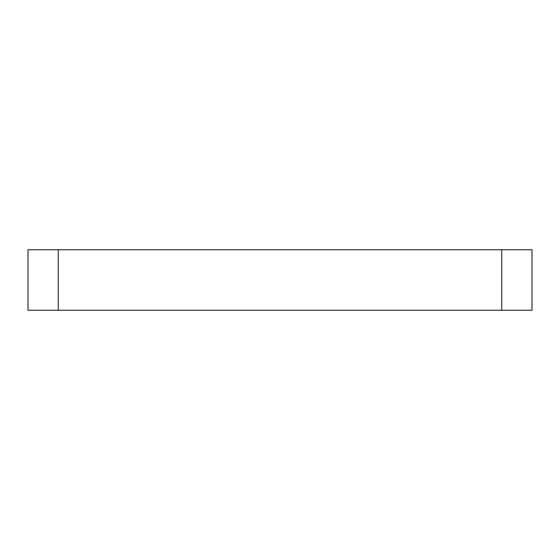 <?xml version="1.0" encoding="UTF-8"?>
<svg xmlns="http://www.w3.org/2000/svg" width="560" height="560" viewBox="0 0 560 560"><rect width="100%" height="100%" fill="white"/><g stroke="black" fill="none" stroke-linecap="round" stroke-linejoin="round"><path stroke-width="0.84" d="M501.76 249.76L28 249.76L28 310.24L532 310.24L532 249.76L501.76 249.76L501.76 310.24M58.24 249.76L58.24 310.24"/></g></svg>
